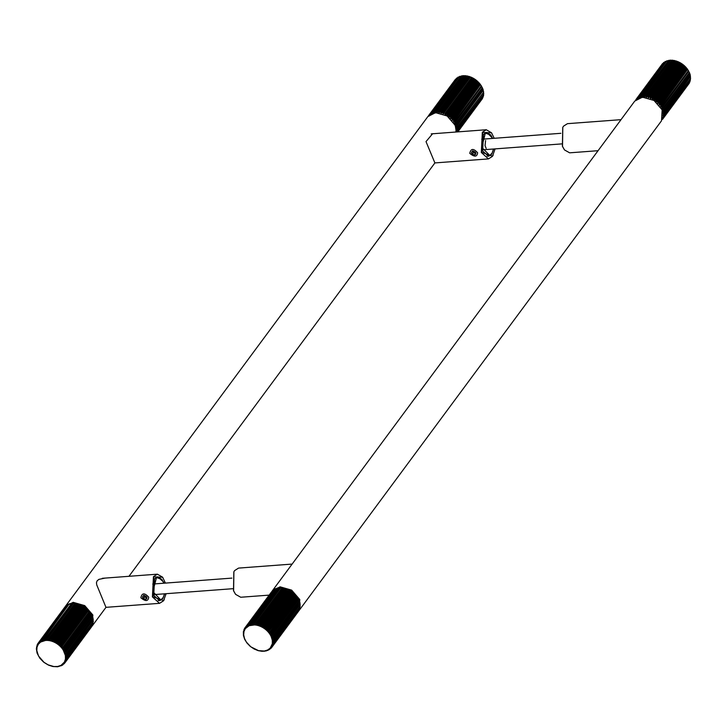 <?xml version="1.0" encoding="UTF-8"?>
<svg xmlns="http://www.w3.org/2000/svg" width="727" height="727" viewBox="0 0 727 727"><rect width="100%" height="100%" fill="white"/><g stroke="black" fill="none" stroke-linecap="round" stroke-linejoin="round"><path stroke-width="1.09" d="M621.076 119.591L272.089 591.16M621.058 119.601L634.789 101.044L642.45 97.182L654.027 100.471L662.161 109.877L661.497 120.809L299.115 610.462L299.778 599.53L291.645 590.115L280.068 586.825L272.407 590.697M298.67 611.016L299.115 610.462M279.586 587.789L280.077 587.743M281.367 587.716L282.14 587.752M283.185 587.861L284.302 588.052L256.567 625.165L256.122 623.957L282.894 587.779L286.42 588.652L258.576 625.665L258.221 624.393L284.993 588.216M284.775 588.161L298.279 598.53M298.679 599.33L299.042 600.175M299.424 601.274L299.606 601.892M299.688 607.527L299.36 608.526M562.753 127.398L562.398 146.272L564.434 149.844M598.039 150.698L569.641 152.824L564.506 149.944L562.516 146.409L562.807 127.289L563.543 126.153L567.46 123.672L621.031 119.664M233.84 571.822L233.494 590.697L235.521 594.259M269.154 595.122L240.728 597.249L235.593 594.359L233.603 590.824L233.903 571.713L234.63 570.577L238.547 568.096L292.118 564.079M690.023 75.19L690.514 76.353L663.742 112.54L662.588 112.258L690.259 75.072L690.096 74.445L663.315 110.622L662.088 110.431L689.641 73.154L690.096 74.445M689.523 73.363L662.088 110.431M688.76 71.537L689.387 72.518L662.606 108.705L661.325 108.605L661.979 107.423L688.751 71.246L661.325 108.605M687.751 69.747L688.405 70.628L661.625 106.805L660.316 106.814L687.606 69.383L660.316 106.814M686.497 68.029L687.179 68.792L660.398 104.979L659.071 105.106L659.444 103.797L686.215 67.62L686.497 68.029L659.071 105.106M685.052 66.421L685.715 67.066L658.944 103.243L657.617 103.498L657.853 102.153L684.625 65.975L685.052 66.421L657.617 103.498M683.416 64.957L684.062 65.466L657.29 101.653L655.981 102.025L656.081 100.662L682.853 64.485L683.416 64.957L655.981 102.025M681.635 63.649L682.244 64.04L655.463 100.217L654.2 100.717L654.164 99.363L680.945 63.185L681.635 63.649L654.2 100.717M679.745 62.54L680.29 62.795L653.518 98.981L652.31 99.608L652.146 98.263L678.927 62.086L679.745 62.54L652.31 99.608M677.773 61.641L678.246 61.777L651.474 97.954L650.347 98.708L650.065 97.4L676.837 61.222L677.773 61.641L650.347 98.708M675.774 60.968L648.339 98.036L647.957 96.782L674.729 60.605L675.774 60.968L648.339 98.036M673.765 60.541L646.33 97.609L645.858 96.427L672.629 60.241L673.765 60.541L646.33 97.609M671.803 60.368L644.367 97.436L643.822 96.328L670.594 60.15L671.803 60.368L644.367 97.436M670.594 60.15L669.949 60.177L642.486 97.518L641.877 96.509L668.649 60.332L669.921 60.45M668.649 60.332L640.714 97.854L640.069 96.945L666.841 60.768L668.149 60.786M666.841 60.768L639.097 98.436L638.424 97.645L665.205 61.468L666.532 61.368M665.205 61.468L637.933 97.927L637.661 99.263L636.988 98.59L663.76 62.404L665.096 62.186M663.76 62.404L636.525 99.29M636.434 100.299L635.78 99.753L662.788 63.513M662.551 63.567L635.78 99.753M662.524 119.364L689.305 83.178L662.524 119.364L661.797 118.892M662.715 118.51L690.032 81.669L663.26 117.847L662.406 117.401L663.597 116.747L690.486 80.006L663.715 116.184L662.751 115.775L690.65 78.225L663.878 114.403L662.806 114.048L663.742 112.54M689.841 80.334L690.032 81.669M690.187 78.707L690.486 80.006M690.241 76.98L690.65 78.225M671.957 60.187L672.629 60.241M674.038 60.459L674.729 60.605M676.146 60.986L676.837 61.222M678.246 61.777L678.927 62.086M680.29 62.795L680.945 63.185M682.244 64.04L682.853 64.485M684.062 65.466L684.625 65.975M685.715 67.066L686.215 67.62M687.179 68.792L687.606 69.383M688.405 70.628L688.751 71.246M689.387 72.518L689.641 73.154M690.514 76.353L663.815 113.158M663.851 114.993L663.878 114.403M663.597 116.747L663.715 116.184M663.051 118.365L663.26 117.847M638.424 97.645L637.933 97.927M640.069 96.945L639.506 97.145M641.877 96.509L641.269 96.627M643.822 96.328L643.168 96.364M645.858 96.427L645.176 96.364M647.957 96.782L647.257 96.636M650.065 97.4L649.375 97.173M652.146 98.263L651.474 97.954M654.164 99.363L653.518 98.981M656.081 100.662L655.463 100.217M657.853 102.153L657.29 101.653M659.444 103.797L658.944 103.243M660.825 105.569L660.398 104.979M661.979 107.423L661.625 106.805M662.87 109.332L662.606 108.705M663.487 111.258L663.315 110.622M247.035 625.738L246.408 627.419L245.753 626.838L272.525 590.66L245.381 627.247L245.344 628.601L249.197 625.693L254.586 624.92L282.212 587.698L255.431 623.875L254.586 624.92L254.059 623.784L280.831 587.607L280.177 587.607L252.678 624.929L252.078 623.884L278.859 587.707L278.232 587.798L250.87 625.184L250.224 624.248L277.005 588.07L249.197 625.693L248.534 624.866L275.306 588.688L248.016 625.129L247.707 626.447L247.035 625.738L273.806 589.561L275.142 589.379M275.306 588.688L276.633 588.625M277.005 588.07L278.305 588.116M278.859 587.707L280.113 587.852M280.831 587.607L282.021 587.852M254.586 624.92L256.567 625.165L284.003 588.098M256.567 625.165L258.576 625.665L286.011 588.597M258.576 625.665L260.575 626.41L260.33 625.093L287.101 588.906L288.501 589.515L261.729 625.693L260.575 626.41L288.01 589.343M260.575 626.41L262.52 627.374L262.402 626.029L289.173 589.842L290.527 590.606L263.747 626.783L262.52 627.374L289.955 590.306M262.52 627.374L264.383 628.546L264.392 627.183L291.163 591.006L292.436 591.905L265.664 628.083L264.383 628.546L291.818 591.478M264.383 628.546L266.127 629.9L266.264 628.546L293.036 592.369L294.217 593.386L267.436 629.564L266.127 629.9L293.563 592.832M266.127 629.9L267.709 631.418L267.981 630.091L294.762 593.914L295.816 595.031L269.035 631.209L267.709 631.418L295.144 594.35M267.709 631.418L269.099 633.063L296.298 595.595L297.207 596.794L270.426 632.972L269.099 633.063L296.534 595.995M269.099 633.063L270.28 634.798L297.607 597.394L298.361 598.648L271.589 634.825L270.28 634.798L297.716 597.73M270.28 634.798L271.216 636.607L298.688 599.266L299.26 600.557L272.489 636.734L271.216 636.607L298.652 599.53M299.342 601.365L299.887 602.474L273.107 638.651L271.907 638.433L299.497 601.184L299.26 600.557M299.751 603.183L300.224 604.373L273.452 640.56L272.316 640.251L300.033 603.101L299.887 602.474M299.887 604.964L300.269 606.218L273.497 642.404L272.452 642.032L300.224 604.373M299.751 606.663L300.024 607.972L273.243 644.149L272.316 643.731L273.443 642.986L300.269 606.218M299.324 608.254L299.488 609.599L272.707 645.776L271.889 645.322L273.098 644.704L300.024 607.972M298.661 610.88L271.889 647.239L271.207 646.766L272.471 646.276L299.488 609.599M271.389 647.73L270.808 648.511L270.253 648.048L271.562 647.675M269.935 648.966L270.808 648.511M268.29 649.938L269.49 649.574M266.491 650.62L267.954 650.401M264.546 651.028L266.227 650.974M262.502 651.147L264.346 651.292M271.216 636.607L272.316 640.251L272.316 643.731L270.253 648.048L267.672 649.993L264.346 651.01L258.539 650.647L250.833 646.83L246.389 642.114L244.508 638.515L243.681 634.88L243.972 631.49L245.344 628.601L244.717 628.146L244.426 628.619L244.526 629.964L243.945 629.637L243.972 631.49L243.354 631.854L243.445 635.534L244.699 639.369L247.007 643.068L250.197 646.339L254.014 648.929L258.176 650.647L262.356 651.347M243.454 631.281L243.845 630.754M243.945 629.637L244.454 628.946M244.717 628.146L271.489 591.969M272.471 646.276L272.707 645.776M273.098 644.704L273.243 644.149M273.443 642.986L273.497 642.404M273.497 641.169L273.452 640.56M273.252 639.287L273.107 638.651M272.725 637.361L272.489 636.734M271.907 635.443L271.589 634.825M270.835 633.571L270.426 632.972M269.517 631.772L269.035 631.209M267.981 630.091L267.436 629.564M266.264 628.546L265.664 628.083M264.392 627.183L263.747 626.783M262.402 626.029L261.729 625.693M260.33 625.093L259.639 624.838M258.221 624.393L257.531 624.22M256.122 623.957L255.431 623.875M254.059 623.784L253.396 623.784M252.078 623.884L251.46 623.975M250.224 624.248L249.652 624.42M298.361 598.648L298.688 599.266M297.207 596.794L297.607 597.394M295.816 595.031L296.298 595.595M294.217 593.386L294.762 593.914M292.436 591.905L293.036 592.369M290.527 590.606L291.163 591.006M288.501 589.515L289.173 589.842M286.42 588.652L287.101 588.906M282.212 587.698L282.894 587.779M246.589 626.074L273.806 589.561M248.534 624.866L248.016 625.129M162.566 577.156L157.359 574.176L153.442 576.656L152.416 596.903L159.54 603.328L163.457 600.847L164.247 599.602M148.717 597.185C148.19 601.429 145.573 601.629 140.865 597.776C141.919 592.814 144.537 592.614 148.717 597.185M166.129 593.705L163.593 600.611L152.752 596.74L153.751 576.856L162.648 577.256L165.42 583.09M164.729 593.805L162.775 598.63L159.567 600.666L153.733 595.404L154.578 578.837L157.777 576.811L163.611 582.063L164.038 583.199M164.52 593.823L163.23 597.44L160.84 599.948L152.834 591.651L156.514 577.52L161.885 579.446L163.829 583.208M158.186 600.493L160.658 600.22L163.175 597.549M161.812 579.355L157.559 576.911L156.441 577.183M143.973 595.34C147.354 596.64 147.899 598.067 145.6 599.611C142.219 598.312 141.683 596.885 143.973 595.34M143.446 598.503L142.719 596.594L144.064 595.567L146.127 596.449L146.854 598.357L145.518 599.384L143.446 598.503L144.546 597.021L146.663 597.858M146.609 597.903L145.518 599.384M143.819 595.113L144.546 597.021M105.969 607.345L96.746 584.881L96.455 582.718L97.109 580.818L98.936 579.355L105.17 578.083M434.882 162.921L426.013 141.601L432.638 133.704L434.083 133.659M91.875 626.374L92.874 615.024L84.741 605.609L73.163 602.329L65.503 606.191L427.885 116.547L435.546 112.676L447.123 115.966L455.256 125.38L456.283 131.996M72.464 603.31L72.918 603.265M74.245 603.21L74.99 603.228M76.053 603.328L77.107 603.492M47.446 640.405L46.91 639.278L73.681 603.101L73.027 603.11L45.547 640.442L47.446 640.405L75.054 603.165L47.446 640.405L49.418 640.623L76.853 603.555L49.418 640.623L51.426 641.087L78.861 604.019L52.48 640.242L51.426 641.087L51.063 639.824L77.834 603.646L91.275 613.824M91.666 614.588L92.056 615.469M92.447 616.532L92.647 617.178M92.856 622.739L92.529 623.839M51.426 641.087L53.425 641.805L80.861 604.728L81.351 604.891L54.57 641.069L53.425 641.805L55.388 642.741L82.823 605.673L83.378 605.954L56.606 642.132L55.388 642.741L57.26 643.886L84.695 606.818L85.313 607.227L58.533 643.404L57.26 643.886L59.014 645.222L86.449 608.154L87.104 608.69L60.332 644.876L59.014 645.222L60.623 646.721L88.058 609.653L88.73 610.317L61.949 646.494L60.623 646.721L62.04 648.348L89.476 611.28L90.148 612.061L63.367 648.248L62.04 648.348L63.249 650.083L90.675 613.006L91.329 613.906L64.558 650.092L63.249 650.083L65.385 655.527L65.448 659.025L64.403 662.097L60.959 665.396L57.669 666.468L53.871 666.541L47.882 664.778L44.147 662.488L38.54 656.054L36.795 650.592L37.013 647.175L38.331 644.258L40.63 642.05L45.547 640.442L44.947 639.406L71.719 603.228L43.756 640.732L43.111 639.805L69.319 603.81L42.102 641.269L41.439 640.46L68.211 604.273L40.93 640.723L40.63 642.05L39.958 641.35L66.739 605.173L39.522 641.696L39.367 643.05L38.704 642.477L65.121 606.718L38.349 642.895L38.331 644.258L37.704 643.813L37.431 644.295L36.35 648.775L37.104 653.182L39.821 658.199L43.511 662.015L48.745 665.223L52.953 666.541L57.687 666.768L62.286 665.26L62.331 664.496L64.058 663.86L63.485 663.397L64.785 663.006L91.566 626.828L65.103 662.561L64.403 662.097L65.657 661.588L92.665 624.902L65.884 661.079L65.057 660.625L66.257 659.989L93.165 623.257L66.393 659.444L65.448 659.025L93.374 621.494L66.602 657.671L65.548 657.317L93.301 619.64L66.52 655.827L65.385 655.527L93.074 618.368L92.92 617.732L66.148 653.918L64.93 653.7L92.511 616.441L92.265 615.814L65.485 651.992L64.212 651.874L64.894 650.71L91.666 614.533L92.265 615.814M36.514 646.994L36.895 646.476M36.968 645.322L37.459 644.658M37.704 643.813L38.349 642.941M66.739 605.173L68.065 604.982M68.211 604.273L69.538 604.201M69.883 603.628L71.191 603.664M71.719 603.228L72.982 603.374M73.681 603.101L74.881 603.337M49.418 640.623L48.963 639.415L75.735 603.237L76.853 603.555M77.144 603.483L78.861 604.019M53.425 641.805L53.171 640.487L79.943 604.31L80.861 604.728M55.388 642.741L55.243 641.396L82.024 605.218L82.823 605.673M57.26 643.886L57.251 642.532L84.023 606.345L84.695 606.818M59.014 645.222L59.141 643.868L85.913 607.69L86.449 608.154M60.623 646.721L60.877 645.385L87.658 609.208L88.058 609.653M62.04 648.348L89.476 611.28M63.249 650.083L90.675 613.006M64.212 651.874L91.647 614.806M92.365 616.632L92.92 617.732M92.82 618.459L93.301 619.64M92.983 620.249L93.374 621.494M92.874 621.958L93.165 623.257M92.493 623.557L92.665 624.902M91.875 626.165L91.566 626.828M64.658 663.051L64.058 663.86M63.222 664.333L62.758 664.951M61.604 665.332L61.25 665.805M65.657 661.588L65.884 661.079M66.257 659.989L66.393 659.444M66.566 658.262L66.602 657.671M66.584 656.436L66.52 655.827M66.302 654.545L66.148 653.918M65.739 652.619L65.485 651.992M64.894 650.71L64.558 650.092M63.785 648.838L63.367 648.248M62.44 647.057L61.949 646.494M60.877 645.385L60.332 644.876M59.141 643.868L58.533 643.404M57.251 642.532L56.606 642.132M55.243 641.396L54.57 641.069M53.171 640.487L52.48 640.242M51.063 639.824L50.372 639.66M48.963 639.415L48.282 639.342M46.91 639.278L46.255 639.297M44.947 639.406L44.329 639.506M43.111 639.805L42.539 639.987M41.439 640.46L40.93 640.723M91.329 613.906L91.666 614.533M90.148 612.061L90.557 612.661M88.73 610.317L89.212 610.88M87.104 608.69L87.658 609.208M85.313 607.227L85.913 607.69M83.378 605.954L84.023 606.345M81.351 604.891L82.024 605.218M79.252 604.064L79.943 604.31M75.054 603.165L75.735 603.237M491.479 132.741L486.263 129.751L482.346 132.232L481.319 152.488L488.453 158.904L492.37 156.423L493.16 155.178M477.621 152.761C477.094 157.005 474.477 157.205 469.769 153.352C470.832 148.39 473.45 148.199 477.621 152.761M495.087 148.89L492.506 156.187L481.656 152.325L482.664 132.432L491.552 132.832L494.215 138.294M493.706 148.99L491.679 154.215L488.48 156.241L482.646 150.989L483.482 134.413L486.69 132.387L492.815 138.403M485.591 140.502L485.045 145.673L486.181 148.381M493.506 149.008L492.143 153.015L489.844 155.478L481.774 147.417L485.327 133.15L490.798 135.031L492.606 138.412M487.099 156.069L489.671 155.751L492.079 153.124M490.716 134.931L486.472 132.487L485.354 132.759M472.886 150.925C476.267 152.225 476.803 153.642 474.513 155.187C471.132 153.888 470.587 152.47 472.886 150.925M472.359 154.088L471.632 152.179L472.968 151.152L475.04 152.025L475.767 153.933L474.422 154.969L472.359 154.088L473.459 152.597L475.576 153.433M475.522 153.479L474.422 154.969M472.732 150.689L473.459 152.597M476.221 80.215L476.857 80.706L450.086 116.883L448.786 117.283L448.859 115.929L475.64 79.743L476.221 80.215L448.786 117.283M474.422 78.943L475.013 79.307L448.241 115.484L446.987 116.011L446.923 114.657L473.704 78.471L474.422 78.943L446.987 116.011M472.514 77.862L473.041 78.107L446.269 114.284L445.078 114.93L444.897 113.594L471.669 77.416L472.514 77.862L445.078 114.93M470.533 76.998L443.097 114.066L442.798 112.776L469.578 76.589L470.533 76.998L443.097 114.066M468.524 76.371L442.107 112.558L441.089 113.439L440.689 112.194L467.47 76.017L468.524 76.371L441.089 113.439M466.525 75.99L439.999 112.067L439.09 113.058L438.599 111.885L465.38 75.708L466.525 75.99L439.09 113.058M465.38 75.708L464.707 75.663L437.136 112.93L436.573 111.84L463.353 75.663L464.571 75.862M463.353 75.663L462.708 75.699L435.273 113.058L434.655 112.058L461.427 75.881L462.708 75.99M461.427 75.881L433.528 113.43L432.874 112.549L459.646 76.362L460.963 76.362M459.646 76.362L432.32 112.758L431.938 114.057L431.265 113.285L458.037 77.107L459.373 76.989M458.037 77.107L430.775 113.585L430.529 114.921L429.857 114.266L456.638 78.089L457.965 77.844M456.638 78.089L429.421 114.939M429.339 115.993L428.694 115.466L455.647 79.234M455.138 79.725L428.367 115.902M457.846 131.878L482.546 98.427L457.783 131.887M457.51 131.905L483.228 96.891L457.301 131.923M483.019 95.564L483.228 96.891M456.856 131.387L483.537 95.773L456.856 131.387L455.874 130.987L483.746 94.001L456.974 129.588L455.884 129.242L483.655 92.147L456.783 127.707L455.62 127.443L483.273 90.239L483.091 89.612L456.311 125.789L455.075 125.607L482.61 88.321L483.091 89.612M483.31 93.919L483.637 95.201M483.319 92.175L483.746 93.401M483.055 90.375L483.564 91.529M482.51 88.54L455.075 125.607M481.701 86.722L482.328 87.694L455.556 123.872L454.266 123.79L454.893 122.599L481.674 86.413L454.266 123.79M480.647 84.941L481.31 85.804L454.529 121.982L453.212 122.009L480.483 84.577L453.212 122.009M479.366 83.241L480.038 83.987L453.266 120.164L451.93 120.319L452.285 119.001L479.057 82.823L479.366 83.241L451.93 120.319M476.857 80.706L479.057 82.823M480.038 83.987L480.483 84.577M481.31 85.804L481.674 86.413M482.328 87.694L482.61 88.321M466.779 75.89L467.47 76.017M468.888 76.371L469.578 76.589M470.987 77.117L471.669 77.416M473.041 78.107L473.704 78.471M452.285 119.001L451.767 118.456L450.449 118.728L450.658 117.383L450.086 116.883M453.703 120.755L453.266 120.164M454.893 122.599L454.529 121.982M455.838 124.499L455.556 123.872M456.501 126.425L456.311 125.789M456.883 128.334L456.783 127.707M456.965 130.188L456.974 129.588M431.265 113.285L430.775 113.585M432.874 112.549L432.32 112.758M434.655 112.058L434.055 112.194M436.573 111.84L435.936 111.885M438.599 111.885L437.927 111.84M440.689 112.194L439.999 112.067M442.798 112.776L442.107 112.558M444.897 113.594L444.215 113.303M446.923 114.657L446.269 114.284M448.859 115.929L448.241 115.484M478.548 82.278L451.767 118.456M475.013 79.307L475.64 79.743M477.875 81.66L450.449 118.728M450.658 117.383L477.43 81.206M271.734 647.457L298.506 611.271M482.428 149.835L561.58 143.91M481.737 139.23L560.871 133.305M153.651 594.631L232.785 588.706M152.752 584.045L231.913 578.11M159.54 603.328L105.888 607.345M157.359 574.176L102.307 578.301M157.559 576.911L157.041 576.947M159.34 600.593L158.813 600.638M92.211 625.956L105.942 607.399M128.961 576.302L434.855 162.984M64.83 662.951L91.611 626.765M488.453 158.904L434.801 162.93M486.263 129.751L431.22 133.877M488.244 156.178L487.726 156.214M486.472 132.487L485.945 132.523M455.266 79.552L428.485 115.729"/></g></svg>

